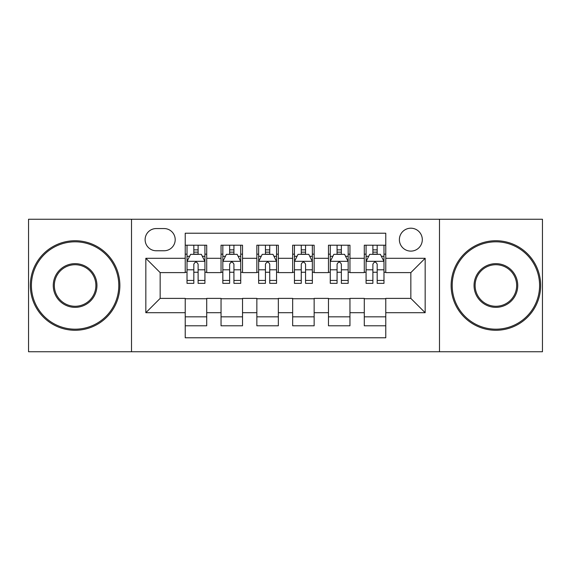 <?xml version="1.0" encoding="UTF-8"?>
<svg xmlns="http://www.w3.org/2000/svg" width="571" height="571" viewBox="0 0 571 571"><rect width="100%" height="100%" fill="white"/><g stroke="black" fill="none" stroke-linecap="round" stroke-linejoin="round"><path stroke-width="0.86" d="M410.842 228.2A11.463 11.463 0 0 0 399.379 239.663A11.463 11.463 0 0 0 410.842 251.119A11.463 11.463 0 0 0 422.304 239.663A11.463 11.463 0 0 0 410.842 228.2M439.492 351.75L542.45 351.75L542.45 219.25L439.492 219.25L439.492 351.75L131.508 351.75L131.508 219.25L28.55 219.25L28.55 351.75L131.508 351.75M385.775 245.209L364.284 245.209L364.284 258.285L349.959 258.285L349.959 272.61L364.284 272.61L364.284 258.285M349.959 258.285L349.959 245.209L328.475 245.209L328.475 258.285L314.15 258.285L314.15 272.61L328.475 272.61L328.475 258.285M314.15 258.285L314.15 245.209L292.659 245.209L292.659 258.285L278.341 258.285L278.341 272.61L292.659 272.61L292.659 258.285M278.341 258.285L278.341 245.209L256.85 245.209L256.85 258.285L242.525 258.285L242.525 272.61L256.85 272.61L256.85 258.285M242.525 258.285L242.525 245.209L221.041 245.209L221.041 272.61L206.716 272.61L206.716 245.209L185.225 245.209M185.225 325.791L206.716 325.791L206.716 298.39L221.041 298.39L221.041 325.791L242.525 325.791L242.525 298.39L256.85 298.39L256.85 312.715L242.525 312.715M256.85 312.715L256.85 325.791L278.341 325.791L278.341 298.39L292.659 298.39L292.659 312.715L278.341 312.715M292.659 312.715L292.659 325.791L314.15 325.791L314.15 298.39L328.475 298.39L328.475 312.715L314.15 312.715M328.475 312.715L328.475 325.791L349.959 325.791L349.959 298.39L364.284 298.39L364.284 312.715L349.959 312.715M156.218 250.762L164.098 250.762A11.099 11.099 0 0 0 175.197 239.663A11.099 11.099 0 0 0 164.098 228.557L156.218 228.557A11.099 11.099 0 0 0 145.12 239.663A11.099 11.099 0 0 0 156.218 250.762M439.492 219.25L131.508 219.25M385.775 258.285L385.775 233.218L185.225 233.218L185.225 272.61L160.158 272.61L160.158 298.39L185.225 298.39L185.225 337.782L385.775 337.782L385.775 298.39L410.842 298.39L410.842 272.61L385.775 272.61L385.775 258.285L425.167 258.285L425.167 312.715L385.775 312.715M185.225 312.715L145.833 312.715L145.833 258.285L185.225 258.285M364.284 312.715L364.284 325.791L385.775 325.791M185.225 254.166L187.017 254.166M193.819 254.166L198.116 254.166M204.925 254.166L206.716 254.166M185.225 272.253L187.017 272.253M193.819 272.253L198.116 272.253M204.925 272.253L206.716 272.253M185.225 298.747L206.716 298.747M185.225 316.834L206.716 316.834M221.041 272.253L222.833 272.253M229.635 272.253L233.932 272.253M240.734 272.253L242.525 272.253M221.041 254.166L222.833 254.166M229.635 254.166L233.932 254.166M240.734 254.166L242.525 254.166M221.041 298.747L242.525 298.747M221.041 316.834L242.525 316.834M256.85 298.747L278.341 298.747M256.85 316.834L278.341 316.834M256.85 254.166L258.642 254.166M265.444 254.166L269.74 254.166M276.55 254.166L278.341 254.166M256.85 272.253L258.642 272.253M265.444 272.253L269.74 272.253M276.55 272.253L278.341 272.253M292.659 298.747L314.15 298.747M292.659 316.834L314.15 316.834M292.659 254.166L294.45 254.166M301.26 254.166L305.556 254.166M312.358 254.166L314.15 254.166M292.659 272.253L294.45 272.253M301.26 272.253L305.556 272.253M312.358 272.253L314.15 272.253M328.475 298.747L349.959 298.747M328.475 316.834L349.959 316.834M328.475 254.166L330.266 254.166M337.068 254.166L341.365 254.166M348.167 254.166L349.959 254.166M328.475 272.253L330.266 272.253M337.068 272.253L341.365 272.253M348.167 272.253L349.959 272.253M364.284 298.747L385.775 298.747M364.284 316.834L385.775 316.834M364.284 254.166L366.075 254.166M372.884 254.166L377.181 254.166M383.983 254.166L385.775 254.166M364.284 272.253L366.075 272.253M372.884 272.253L377.181 272.253M383.983 272.253L385.775 272.253M160.158 272.61L145.833 258.285M160.158 298.39L145.833 312.715M425.167 258.285L410.842 272.61M425.167 312.715L410.842 298.39M198.116 249.87L193.819 249.87M204.925 280.432L198.116 280.432L198.116 283.352L204.925 283.352L204.925 261.504L201.342 254.345L190.6 254.345L187.017 261.504L187.017 283.352L193.819 283.352L193.819 280.432L187.017 280.432M187.017 261.504L187.017 245.209M204.925 261.504L204.925 245.209M193.819 254.345L193.819 245.209M198.116 245.209L198.116 254.345M198.116 280.432L198.116 264.195C196.688 261.432 195.253 261.432 193.819 264.195L193.819 280.432M75.108 241.811A43.689 43.689 0 0 0 31.412 285.5A43.689 43.689 0 0 0 75.108 329.189A43.689 43.689 0 0 0 118.797 285.5A43.689 43.689 0 0 0 75.108 241.811M75.108 330.266A44.766 44.766 0 0 1 30.342 285.5A44.766 44.766 0 0 1 75.108 240.734A44.766 44.766 0 0 1 119.867 285.5A44.766 44.766 0 0 1 75.108 330.266M75.108 263.652A21.848 21.848 0 0 1 96.949 285.5A21.848 21.848 0 0 1 75.108 307.348A21.848 21.848 0 0 1 53.26 285.5A21.848 21.848 0 0 1 75.108 263.652M75.108 306.27A20.77 20.77 0 0 0 95.878 285.5A20.77 20.77 0 0 0 75.108 264.73A20.77 20.77 0 0 0 54.338 285.5A20.77 20.77 0 0 0 75.108 306.27M495.892 241.811A43.689 43.689 0 0 0 452.203 285.5A43.689 43.689 0 0 0 495.892 329.189A43.689 43.689 0 0 0 539.588 285.5A43.689 43.689 0 0 0 495.892 241.811M495.892 330.266A44.766 44.766 0 0 1 451.133 285.5A44.766 44.766 0 0 1 495.892 240.734A44.766 44.766 0 0 1 540.658 285.5A44.766 44.766 0 0 1 495.892 330.266M495.892 263.652A21.848 21.848 0 0 1 517.74 285.5A21.848 21.848 0 0 1 495.892 307.348A21.848 21.848 0 0 1 474.051 285.5A21.848 21.848 0 0 1 495.892 263.652M495.892 306.27A20.77 20.77 0 0 0 516.662 285.5A20.77 20.77 0 0 0 495.892 264.73A20.77 20.77 0 0 0 475.122 285.5A20.77 20.77 0 0 0 495.892 306.27M233.932 249.87L229.635 249.87M240.734 280.432L233.932 280.432L233.932 283.352L240.734 283.352L240.734 261.504L237.151 254.345L226.409 254.345L222.833 261.504L222.833 283.352L229.635 283.352L229.635 280.432L222.833 280.432M222.833 261.504L222.833 245.209M240.734 261.504L240.734 245.209M229.635 254.345L229.635 245.209M233.932 245.209L233.932 254.345M233.932 280.432L233.932 264.195C232.497 261.432 231.069 261.432 229.635 264.195L229.635 280.432M269.74 249.87L265.444 249.87M276.55 280.432L269.74 280.432L269.74 283.352L276.55 283.352L276.55 261.504L272.967 254.345L262.225 254.345L258.642 261.504L258.642 283.352L265.444 283.352L265.444 280.432L258.642 280.432M258.642 261.504L258.642 245.209M276.55 261.504L276.55 245.209M265.444 254.345L265.444 245.209M269.74 245.209L269.74 254.345M269.74 280.432L269.74 264.195C268.313 261.432 266.878 261.432 265.444 264.195L265.444 280.432M305.556 249.87L301.26 249.87M312.358 280.432L305.556 280.432L305.556 283.352L312.358 283.352L312.358 261.504L308.775 254.345L298.033 254.345L294.45 261.504L294.45 283.352L301.26 283.352L301.26 280.432L294.45 280.432M294.45 261.504L294.45 245.209M312.358 261.504L312.358 245.209M301.26 254.345L301.26 245.209M305.556 245.209L305.556 254.345M305.556 280.432L305.556 264.195C304.122 261.432 302.694 261.432 301.26 264.195L301.26 280.432M341.365 249.87L337.068 249.87M348.167 280.432L341.365 280.432L341.365 283.352L348.167 283.352L348.167 261.504L344.591 254.345L333.849 254.345L330.266 261.504L330.266 283.352L337.068 283.352L337.068 280.432L330.266 280.432M330.266 261.504L330.266 245.209M348.167 261.504L348.167 245.209M337.068 254.345L337.068 245.209M341.365 245.209L341.365 254.345M341.365 280.432L341.365 264.195C339.938 261.432 338.503 261.432 337.068 264.195L337.068 280.432M377.181 249.87L372.884 249.87M383.983 280.432L377.181 280.432L377.181 283.352L383.983 283.352L383.983 261.504L380.4 254.345L369.658 254.345L366.075 261.504L366.075 283.352L372.884 283.352L372.884 280.432L366.075 280.432M366.075 261.504L366.075 245.209M383.983 261.504L383.983 245.209M372.884 254.345L372.884 245.209M377.181 245.209L377.181 254.345M377.181 280.432L377.181 264.195C375.747 261.432 374.312 261.432 372.884 264.195L372.884 280.432M221.041 312.715L206.716 312.715M221.041 258.285L206.716 258.285M204.832 261.325L187.11 261.325M187.017 256.315L189.615 256.315M202.327 256.315L204.925 256.315M193.819 269.805L187.017 269.805M204.925 269.805L198.116 269.805M198.116 252.146L193.819 252.146M240.648 261.325L222.918 261.325M222.833 256.315L225.424 256.315M238.143 256.315L240.734 256.315M229.635 269.805L222.833 269.805M240.734 269.805L233.932 269.805M233.932 252.146L229.635 252.146M276.457 261.325L258.727 261.325M258.642 256.315L261.24 256.315M273.952 256.315L276.55 256.315M265.444 269.805L258.642 269.805M276.55 269.805L269.74 269.805M269.74 252.146L265.444 252.146M312.273 261.325L294.543 261.325M294.45 256.315L297.048 256.315M309.76 256.315L312.358 256.315M301.26 269.805L294.45 269.805M312.358 269.805L305.556 269.805M305.556 252.146L301.26 252.146M348.082 261.325L330.352 261.325M330.266 256.315L332.857 256.315M345.576 256.315L348.167 256.315M337.068 269.805L330.266 269.805M348.167 269.805L341.365 269.805M341.365 252.146L337.068 252.146M383.89 261.325L366.168 261.325M366.075 256.315L368.673 256.315M381.385 256.315L383.983 256.315M372.884 269.805L366.075 269.805M383.983 269.805L377.181 269.805M377.181 252.146L372.884 252.146"/></g></svg>
